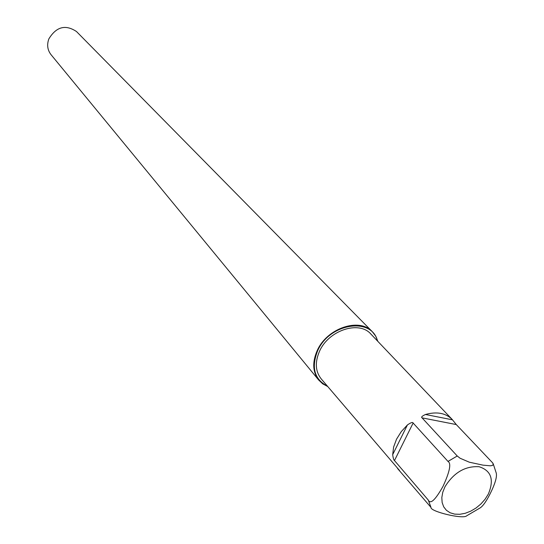 <?xml version="1.0" encoding="UTF-8"?>
<svg xmlns="http://www.w3.org/2000/svg" width="544" height="544" viewBox="0 0 544 544"><rect width="100%" height="100%" fill="white"/><g stroke="black" fill="none" stroke-linecap="round" stroke-linejoin="round"><path stroke-width="0.82" d="M377.529 341.04C371.878 316.656 329.338 323.17 317.594 350.88C311.1 367.547 314.378 379.311 327.413 386.179M399.52 470.485L321.191 378.869C315.35 371.396 314.792 362.202 319.512 351.295C328.596 330.256 359.115 320.246 370.906 334.084L452.05 419.302L456.28 424.565L492.81 463.039L493.184 464.807L492.334 465.467L490.375 465.814L483.045 465.154L469.329 462.203L460.102 458.245L457.246 456.001L422.062 417.86C420.934 417.207 422.062 416.078 425.462 414.487C436.723 411.393 445.584 412.998 452.05 419.302M397.535 468.493L431.011 507.443C430.005 511.489 463.379 519.602 466.718 515.787L479.414 508.32C482.276 506.974 485.765 502.302 489.872 494.306C495.489 483.106 497.515 475.735 495.958 472.192L493.19 463.719M428.318 500.113L394.482 460.557C393.774 460.204 393.176 458.238 392.686 454.648L393.625 447.012L396.535 439.185L401.234 431.664L407.429 424.932C410.897 422.545 412.794 421.913 413.127 423.035L447.991 461.421C451.452 463.311 449.786 471.634 443 486.384C435.316 500.004 430.426 504.58 428.318 500.113L431.011 507.443M377.842 341.367L375.693 336.124L372.327 331.704C359.366 317.24 326.883 328.168 317.179 350.656C312.168 362.195 312.671 371.987 318.675 380.032L322.714 383.84L327.706 386.526M318.675 380.032L50.946 54.563C47.478 49.98 46.77 44.771 48.831 38.937C56.277 26.697 65.498 24.228 76.5 31.545L372.327 331.704M488.288 494.163L485.037 499.29L480.882 503.982L476.041 508.001L470.73 511.156L465.215 513.291L459.762 514.298L454.641 514.121L450.112 512.768L446.4 510.292L443.693 506.818L442.136 502.506L441.816 497.57L442.762 492.259L444.924 486.846C453.764 472.607 465.154 465.895 479.087 466.718C491.286 470.614 494.353 479.76 488.288 494.163M394.482 460.557L413.127 423.035M392.686 454.648L407.429 424.932M457.246 456.001L447.991 461.421M422.062 417.86L456.28 424.565M425.462 414.487L452.54 419.839"/></g></svg>
